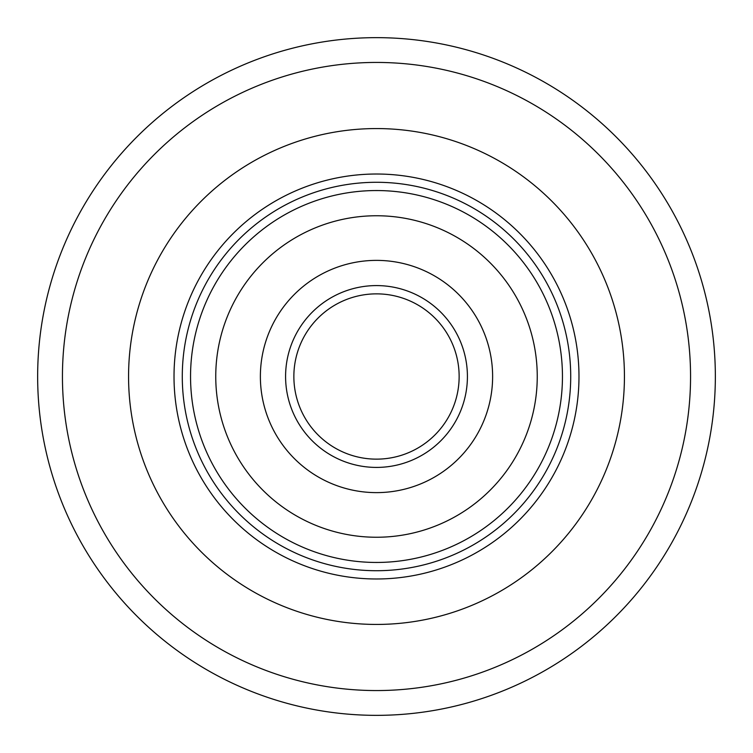 <?xml version="1.0" encoding="UTF-8"?>
<svg xmlns="http://www.w3.org/2000/svg" width="753" height="753" viewBox="0 0 753 753"><rect width="100%" height="100%" fill="white"/><g stroke="black" fill="none" stroke-linecap="round" stroke-linejoin="round"><path stroke-width="1.13" d="M715.35 376.5A338.85 338.85 0 0 1 376.5 715.35A338.85 338.85 0 0 1 37.65 376.5A338.85 338.85 0 0 1 376.5 37.65A338.85 338.85 0 0 1 715.35 376.5A338.85 338.85 0 0 0 376.5 37.65A338.85 338.85 0 0 0 37.65 376.5M128.565 376.5A247.935 247.935 0 0 1 376.5 128.565A247.935 247.935 0 0 1 624.435 376.5A247.935 247.935 0 0 1 376.5 624.435A247.935 247.935 0 0 1 128.565 376.5A247.935 247.935 0 0 1 376.5 128.565A247.935 247.935 0 0 1 624.435 376.5A247.935 247.935 0 0 1 376.5 624.435A247.935 247.935 0 0 1 128.565 376.5M174.018 376.5A202.482 202.482 0 0 1 376.5 174.018A202.482 202.482 0 0 1 578.982 376.5A202.482 202.482 0 0 1 376.5 578.982A202.482 202.482 0 0 1 174.018 376.5M570.718 376.5A194.218 194.218 0 0 0 376.5 182.282A194.218 194.218 0 0 0 182.282 376.5A194.218 194.218 0 0 0 376.5 570.718A194.218 194.218 0 0 0 570.718 376.5A194.218 194.218 0 0 1 376.5 570.718A194.218 194.218 0 0 1 182.282 376.5A194.218 194.218 0 0 1 376.5 182.282A194.218 194.218 0 0 1 570.718 376.5A194.218 194.218 0 0 0 376.5 182.282A194.218 194.218 0 0 0 182.282 376.5M215.753 376.5A160.747 160.747 0 0 1 376.5 215.753A160.747 160.747 0 0 1 537.247 376.5A160.747 160.747 0 0 1 376.5 537.247A160.747 160.747 0 0 1 215.753 376.5M492.622 376.5A116.122 116.122 0 0 1 376.5 492.622A116.122 116.122 0 0 1 260.378 376.5A116.122 116.122 0 0 1 376.5 260.378A116.122 116.122 0 0 1 492.622 376.5M459.142 376.5A82.642 82.642 0 0 1 376.5 459.142A82.642 82.642 0 0 1 293.858 376.5A82.642 82.642 0 0 1 376.5 293.858A82.642 82.642 0 0 1 459.142 376.5A82.642 82.642 0 0 0 376.5 293.858A82.642 82.642 0 0 0 293.858 376.5M62.443 376.5A314.057 314.057 0 0 0 376.5 690.557A314.057 314.057 0 0 0 690.557 376.5A314.057 314.057 0 0 0 376.5 62.443A314.057 314.057 0 0 0 62.443 376.5M562.453 376.5A185.953 185.953 0 0 1 376.5 562.453A185.953 185.953 0 0 1 190.547 376.5A185.953 185.953 0 0 1 376.5 190.547A185.953 185.953 0 0 1 562.453 376.5M467.415 376.5A90.915 90.915 0 0 1 376.5 467.415A90.915 90.915 0 0 1 285.585 376.5A90.915 90.915 0 0 1 376.5 285.585A90.915 90.915 0 0 1 467.415 376.5"/></g></svg>
